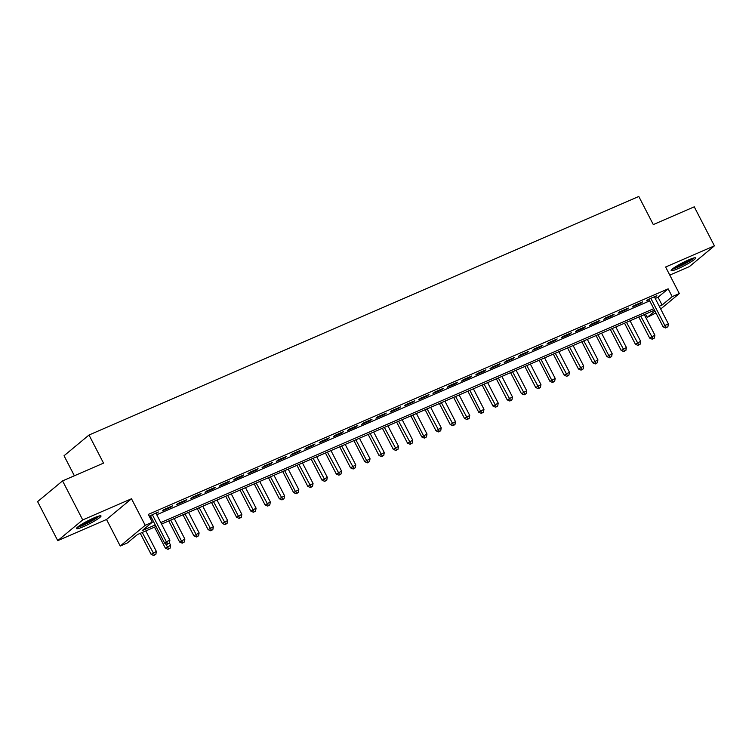 <?xml version="1.0" encoding="UTF-8"?>
<svg xmlns="http://www.w3.org/2000/svg" width="752" height="752" viewBox="0 0 752 752"><rect width="100%" height="100%" fill="white"/><g stroke="black" fill="none" stroke-linecap="round" stroke-linejoin="round"><path stroke-width="1.13" d="M83.481 526.626A13.809 1.683 152.7 0 0 101.012 515.919A13.809 1.683 152.7 0 0 94.009 517.884A13.809 1.683 152.7 0 0 76.478 528.59A13.809 1.683 152.7 0 0 83.481 526.626M678.135 268.614A13.809 1.683 152.7 0 0 695.666 257.917A13.809 1.683 152.7 0 0 688.663 259.872A13.809 1.683 152.7 0 0 671.132 270.579A13.809 1.683 152.7 0 0 678.135 268.614M156.021 526.485L137.475 534.54L127.351 542.935L120.226 546.027L145.202 525.3L152.318 522.208L142.194 530.611L155.232 524.962M106.53 519.482L131.497 498.755L82.72 519.923L62.566 480.895L37.6 501.622L57.744 540.65L106.53 519.482L120.226 546.027M74.373 475.772L64.042 455.75L89.009 435.023L638.796 196.479L653.3 224.585L694.256 206.819L714.4 245.848L665.614 267.016L679.319 293.562L660.698 309.016M669.788 275.1L689.434 266.575L714.4 245.848M655.96 312.945L647.228 317.372L654.936 310.971M645.536 314.101L647.228 317.372M82.72 519.923L57.744 540.65M156.143 513.607L158.352 511.98L149.206 516.182M172.593 505.795L164.049 509.508L162.366 510.909L170.911 507.196L172.593 505.795M186.844 499.619L178.29 503.323L176.607 504.724L185.152 501.02L186.844 499.619M201.085 493.434L192.54 497.147L190.848 498.548L199.393 494.835L201.085 493.434M215.326 487.258L206.781 490.962L205.089 492.363L213.643 488.659L215.326 487.258M229.567 481.083L221.022 484.786L219.34 486.187L227.884 482.483L229.567 481.083M243.808 474.897L235.263 478.61L233.581 480.011L242.125 476.298L243.808 474.897M258.058 468.722L249.514 472.425L247.822 473.826L256.366 470.122L258.058 468.722M272.299 462.536L263.755 466.249L262.063 467.65L270.607 463.937L272.299 462.536M286.54 456.361L277.996 460.064L276.313 461.465L284.858 457.761L286.54 456.361M300.781 450.175L292.237 453.888L290.554 455.289L299.099 451.576L300.781 450.175M315.032 444L306.478 447.703L304.795 449.104L313.34 445.4L315.032 444M329.273 437.824L320.728 441.527L319.036 442.928L327.581 439.224L329.273 437.824M343.514 431.639L334.969 435.352L333.277 436.752L341.831 433.039L343.514 431.639M357.755 425.463L349.21 429.166L347.527 430.567L356.072 426.863L357.755 425.463M372.005 419.278L363.451 422.991L361.768 424.391L370.313 420.678L372.005 419.278M386.246 413.102L377.701 416.805L376.009 418.206L384.554 414.502L386.246 413.102M400.487 406.917L391.942 410.63L390.25 412.03L398.804 408.317L400.487 406.917M414.728 400.741L406.183 404.444L404.501 405.845L413.045 402.141L414.728 400.741M428.969 394.565L420.424 398.269L418.742 399.669L427.286 395.966L428.969 394.565M443.219 388.38L434.675 392.093L432.983 393.493L441.527 389.78L443.219 388.38M457.46 382.204L448.916 385.908L447.224 387.308L455.768 383.605L457.46 382.204M471.701 376.019L463.157 379.732L461.474 381.132L470.019 377.419L471.701 376.019M485.942 369.843L477.398 373.547L475.715 374.947L484.26 371.244L485.942 369.843M500.193 363.658L491.639 367.371L489.956 368.771L498.501 365.058L500.193 363.658M514.434 357.482L505.889 361.186L504.197 362.586L512.742 358.883L514.434 357.482M528.675 351.306L520.13 355.01L518.438 356.41L526.992 352.707L528.675 351.306M542.916 345.121L534.371 348.834L532.689 350.235L541.233 346.522L542.916 345.121M557.166 338.945L548.612 342.649L546.93 344.049L555.474 340.346L557.166 338.945M571.407 332.76L562.863 336.473L561.171 337.874L569.715 334.161L571.407 332.76M585.648 326.584L577.104 330.288L575.412 331.688L583.966 327.985L585.648 326.584M599.889 320.399L591.345 324.112L589.662 325.513L598.207 321.8L599.889 320.399M614.13 314.223L605.586 317.927L603.903 319.327L612.448 315.624L614.13 314.223M628.381 308.047L619.836 311.751L618.144 313.152L626.689 309.448L628.381 308.047M642.622 301.862L634.077 305.575L632.385 306.976L640.93 303.263L642.622 301.862M655.246 298.459L658.047 297.247L668.161 288.843L148.294 514.406L152.318 522.208M149.986 517.686L151.208 517.15M156.736 514.753L649.719 300.856M654.654 297.313L656.863 295.686L648.318 299.39L646.635 300.791L649.126 299.71M149.394 516.539L150.616 516.004M131.497 498.755L145.202 525.3M668.161 288.843L672.194 296.645L679.319 293.562M62.566 480.895L103.522 463.129L89.009 435.023M654.531 310.191L161.558 524.088M659.278 306.261L662.07 305.049L672.194 296.645M160.768 522.555L653.742 308.668M658.047 297.247L662.07 305.049M654.898 296.542L655.18 297.087M640.648 302.718L640.93 303.263M626.407 308.893L626.689 309.448M612.166 315.079L612.448 315.624M597.925 321.254L598.207 321.8M583.684 327.44L583.966 327.985M569.433 333.615L569.715 334.161M555.192 339.801L555.474 340.346M540.951 345.976L541.233 346.522M526.71 352.152L526.992 352.707M512.46 358.337L512.742 358.883M498.219 364.513L498.501 365.058M483.978 370.698L484.26 371.244M469.737 376.874L470.019 377.419M455.486 383.059L455.768 383.605M441.245 389.235L441.527 389.78M427.004 395.411L427.286 395.966M412.763 401.596L413.045 402.141M398.522 407.772L398.804 408.317M384.272 413.957L384.554 414.502M370.031 420.133L370.313 420.678M355.79 426.318L356.072 426.863M341.549 432.494L341.831 433.039M327.299 438.67L327.581 439.224M313.058 444.855L313.34 445.4M298.817 451.031L299.099 451.576M284.576 457.216L284.858 457.761M270.325 463.392L270.607 463.937M256.084 469.577L256.366 470.122M241.843 475.753L242.125 476.298M227.602 481.929L227.884 482.483M213.361 488.114L213.643 488.659M199.111 494.29L199.393 494.835M184.87 500.475L185.152 501.02M170.629 506.651L170.911 507.196M156.388 512.836L156.67 513.381M648.844 299.164L663.142 326.876L664.834 325.475L650.809 298.309M666.441 327.468L667.87 326.847L666.441 327.468L664.834 325.475L668.396 323.933L654.372 296.767M663.142 326.876L665.764 328.022M667.87 326.847L668.396 323.933M638.786 317.024L649.653 338.08L654.898 335.138L644.314 314.627M640.751 316.169L652.943 338.663L652.275 339.227L654.372 338.052L652.943 338.663M654.898 335.138L654.372 338.052M652.275 339.227L649.653 338.08M693.053 258.19A11.947 1.448 -27.3 0 1 678.201 266.781A11.947 1.448 -27.3 0 1 672.871 268.605M675.616 266.734A11.064 1.344 152.7 0 0 678.135 265.719A11.064 1.344 152.7 0 0 689.932 259.337M671.978 269.338A13.715 1.664 152.7 0 0 677.524 267.336A13.715 1.664 152.7 0 0 694.171 257.88M98.399 516.201A11.947 1.448 -27.3 0 1 88.764 522.292A11.947 1.448 -27.3 0 1 78.217 526.616M80.962 524.736A11.064 1.344 152.7 0 0 95.278 517.348M77.324 527.349A13.715 1.664 152.7 0 0 88.868 522.49A13.715 1.664 152.7 0 0 99.518 515.891M624.536 323.21L635.402 344.266L640.657 341.314L630.073 320.813M626.51 322.354L638.702 344.848L638.025 345.403L640.131 344.228L638.702 344.848M640.657 341.314L640.131 344.228M638.025 345.403L635.402 344.266M610.295 329.385L621.161 350.441L626.407 347.499L615.822 326.988M612.269 328.53L624.461 351.024L623.784 351.588L625.88 350.413L624.461 351.024M626.407 347.499L625.88 350.413M623.784 351.588L621.161 350.441M596.054 335.571L606.92 356.617L612.166 353.675L601.581 333.164M598.019 334.715L608.603 355.217L610.22 357.209L609.543 357.764L611.639 356.589L610.22 357.209M612.166 353.675L611.639 356.589M609.543 357.764L606.92 356.617M581.813 341.746L592.679 362.802L597.925 359.851L587.34 339.349M583.778 340.891L595.969 363.385L595.302 363.949L597.398 362.765L595.969 363.385M597.925 359.851L597.398 362.765M595.302 363.949L592.679 362.802M567.563 347.922L578.429 368.978L583.684 366.036L573.099 345.525M569.537 347.076L581.728 369.57L581.052 370.125L583.157 368.95L581.728 369.57M583.684 366.036L583.157 368.95M581.052 370.125L578.429 368.978M553.322 354.107L564.188 375.163L569.443 372.212L558.849 351.71M555.296 353.252L567.487 375.746L566.811 376.31L568.907 375.126L567.487 375.746M569.443 372.212L568.907 375.126M566.811 376.31L564.188 375.163M539.081 360.283L549.947 381.339L555.192 378.397L544.608 357.886M541.045 359.428L551.63 379.939L553.246 381.922L552.57 382.486L554.666 381.311L553.246 381.922M555.192 378.397L554.666 381.311M552.57 382.486L549.947 381.339M524.84 366.468L535.706 387.524L540.951 384.573L530.367 364.071M526.804 365.613L538.996 388.107L538.329 388.662L540.425 387.487L538.996 388.107M540.951 384.573L540.425 387.487M538.329 388.662L535.706 387.524M510.589 372.644L521.465 393.7L526.71 390.758L516.126 370.247M512.563 371.789L524.755 394.283L524.078 394.847L526.184 393.672L524.755 394.283M526.71 390.758L526.184 393.672M524.078 394.847L521.465 393.7M496.348 378.829L507.215 399.876L512.469 396.934L501.885 376.423M498.322 377.974L510.514 400.468L509.837 401.023L511.943 399.848L510.514 400.468M512.469 396.934L511.943 399.848M509.837 401.023L507.215 399.876M482.107 385.005L492.974 406.061L498.219 403.11L487.634 382.608M484.081 384.15L496.273 406.644L495.596 407.208L497.692 406.024L496.273 406.644M498.219 403.11L497.692 406.024M495.596 407.208L492.974 406.061M467.866 391.181L478.733 412.237L483.978 409.295L473.393 388.784M469.831 390.335L480.415 410.836L482.032 412.829L481.355 413.384L483.451 412.209L482.032 412.829M483.978 409.295L483.451 412.209M481.355 413.384L478.733 412.237M453.625 397.366L464.492 418.422L469.737 415.471L459.152 394.969M455.59 396.511L467.782 419.005L467.114 419.569L469.21 418.385L467.782 419.005M469.737 415.471L469.21 418.385M467.114 419.569L464.492 418.422M439.375 403.542L450.241 424.598L455.496 421.656L444.911 401.145M441.349 402.687L453.541 425.181L452.864 425.745L454.969 424.57L453.541 425.181M455.496 421.656L454.969 424.57M452.864 425.745L450.241 424.598M425.134 409.727L436 430.783L441.245 427.832L430.661 407.33M427.108 408.872L439.3 431.366L438.623 431.921L440.719 430.746L439.3 431.366M441.245 427.832L440.719 430.746M438.623 431.921L436 430.783M410.893 415.903L421.759 436.959L427.004 434.017L416.42 413.506M412.857 415.048L423.442 435.558L425.059 437.542L424.382 438.106L426.478 436.931L425.059 437.542M427.004 434.017L426.478 436.931M424.382 438.106L421.759 436.959M396.652 422.088L407.518 443.135L412.763 440.193L402.179 419.682M398.616 421.233L410.808 443.727L410.141 444.282L412.237 443.107L410.808 443.727M412.763 440.193L412.237 443.107M410.141 444.282L407.518 443.135M382.401 428.264L393.268 449.32L398.522 446.368L387.938 425.867M384.375 427.409L396.567 449.903L395.89 450.467L397.996 449.282L396.567 449.903M398.522 446.368L397.996 449.282M395.89 450.467L393.268 449.32M368.16 434.44L379.027 455.496L384.281 452.554L373.688 432.043M370.134 433.594L382.326 456.088L381.649 456.643L383.746 455.468L382.326 456.088M384.281 452.554L383.746 455.468M381.649 456.643L379.027 455.496M353.919 440.625L364.786 461.681L370.031 458.729L359.447 438.228M355.884 439.77L366.468 460.28L368.085 462.264L367.408 462.828L369.505 461.643L368.085 462.264M370.031 458.729L369.505 461.643M367.408 462.828L364.786 461.681M339.678 446.801L350.545 467.857L355.79 464.915L345.206 444.404M341.643 445.945L353.835 468.44L353.167 469.004L355.264 467.829L353.835 468.44M355.79 464.915L355.264 467.829M353.167 469.004L350.545 467.857M325.437 452.986L336.304 474.042L341.549 471.09L330.965 450.589M327.402 452.131L339.594 474.625L338.917 475.179L341.023 474.004L339.594 474.625M341.549 471.09L341.023 474.004M338.917 475.179L336.304 474.042M311.187 459.162L322.053 480.218L327.308 477.276L316.724 456.765M313.161 458.306L325.353 480.801L324.676 481.365L326.782 480.19L325.353 480.801M327.308 477.276L326.782 480.19M324.676 481.365L322.053 480.218M296.946 465.347L307.812 486.394L313.058 483.451L302.473 462.941M298.92 464.492L311.112 486.986L310.435 487.54L312.531 486.365L311.112 486.986M313.058 483.451L312.531 486.365M310.435 487.54L307.812 486.394M282.705 471.523L293.571 492.579L298.817 489.627L288.232 469.126M284.67 470.667L295.254 491.178L296.871 493.162L296.194 493.726L298.29 492.541L296.871 493.162M298.817 489.627L298.29 492.541M296.194 493.726L293.571 492.579M268.464 477.708L279.33 498.755L284.576 495.812L273.991 475.302M270.429 476.853L282.62 499.347L281.953 499.901L284.049 498.726L282.62 499.347M284.576 495.812L284.049 498.726M281.953 499.901L279.33 498.755M254.214 483.884L265.08 504.94L270.335 501.988L259.75 481.487M256.188 483.028L268.379 505.523L267.703 506.087L269.808 504.902L268.379 505.523M270.335 501.988L269.808 504.902M267.703 506.087L265.08 504.94M239.973 490.06L250.839 511.116L256.084 508.173L245.5 487.663M241.947 489.204L254.138 511.698L253.462 512.262L255.558 511.087L254.138 511.698M256.084 508.173L255.558 511.087M253.462 512.262L250.839 511.116M225.732 496.245L236.598 517.301L241.843 514.349L231.259 493.848M227.696 495.389L238.281 515.9L239.897 517.884L239.221 518.438L241.317 517.263L239.897 517.884M241.843 514.349L241.317 517.263M239.221 518.438L236.598 517.301M211.491 502.421L222.357 523.477L227.602 520.534L217.018 500.024M213.455 501.565L225.647 524.059L224.98 524.623L227.076 523.448L225.647 524.059M227.602 520.534L227.076 523.448M224.98 524.623L222.357 523.477M197.24 508.606L208.107 529.652L213.361 526.71L202.777 506.199M199.214 507.75L211.406 530.245L210.729 530.799L212.835 529.624L211.406 530.245M213.361 526.71L212.835 529.624M210.729 530.799L208.107 529.652M182.999 514.782L193.866 535.838L199.12 532.895L188.526 512.385M184.973 513.926L197.165 536.42L196.488 536.984L198.584 535.8L197.165 536.42M199.12 532.895L198.584 535.8M196.488 536.984L193.866 535.838M168.758 520.967L179.625 542.013L184.87 539.071L174.285 518.56M170.723 520.111L181.307 540.613L182.924 542.606L182.247 543.16L184.343 541.985L182.924 542.606M184.87 539.071L184.343 541.985M182.247 543.16L179.625 542.013M154.517 527.143L165.384 548.199L170.629 545.247L169.407 542.878M165.365 543.489L168.674 548.781L168.006 549.345L170.102 548.161L168.674 548.781M170.629 545.247L170.102 548.161M168.006 549.345L165.384 548.199M150.334 515.458L164.632 543.17L166.324 541.769L152.299 514.603M167.931 543.762L169.36 543.141L167.931 543.762L166.324 541.769L169.886 540.227L155.861 513.061M164.632 543.17L167.254 544.316M169.36 543.141L169.886 540.227M140.276 533.318L151.143 554.374L156.388 551.432L145.803 530.921M142.241 532.463L154.433 554.957L153.756 555.521L155.861 554.346L154.433 554.957M156.388 551.432L155.861 554.346M153.756 555.521L151.143 554.374"/></g></svg>
